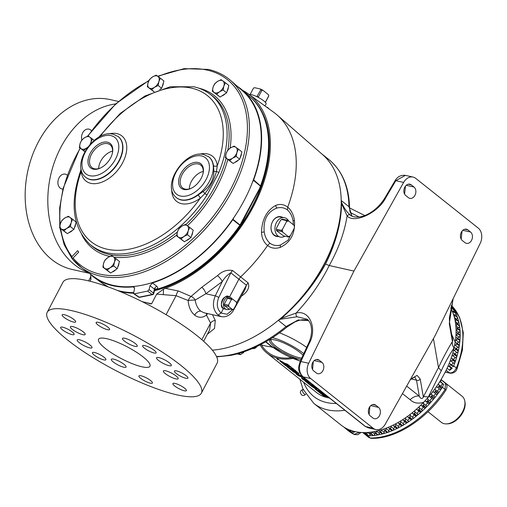 <?xml version="1.0" encoding="UTF-8"?>
<svg xmlns="http://www.w3.org/2000/svg" width="507" height="507" viewBox="0 0 507 507"><rect width="100%" height="100%" fill="white"/><g stroke="black" fill="none" stroke-linecap="round" stroke-linejoin="round"><path stroke-width="0.76" d="M302.66 389.731A2.903 2.903 0 0 0 300.347 392.158A2.079 0.761 -123 0 0 301.925 395.086A2.079 0.761 -123 0 0 302.432 395.378A2.903 2.903 0 0 0 305.594 394.243L305.594 394.243A2.719 0.995 -123 0 1 304.384 394.009A2.719 0.995 -123 0 1 302.349 390.751A2.719 0.995 -123 0 1 302.66 389.731L303.604 389.351M65.226 232.105A7.256 4.55 -51.5 0 0 65.333 232.193A7.256 4.55 -51.5 0 0 65.695 232.44M68.996 232.593A7.256 4.55 -51.5 0 0 70.86 231.686A7.256 4.55 -51.5 0 0 72.621 230.241M112.3 271.955A7.256 4.55 -51.5 0 0 114.164 271.049A7.256 4.55 -51.5 0 0 115.919 269.604M117.675 267.297A7.256 4.55 -51.5 0 0 118.898 263.329M186.075 240.724A7.256 4.55 -51.5 0 0 187.939 239.817A7.256 4.55 -51.5 0 0 189.7 238.372M191.45 236.066A7.256 4.55 -51.5 0 0 192.673 232.098M234.773 162.417A7.256 4.55 -51.5 0 0 236.642 161.518A7.256 4.55 -51.5 0 0 238.398 160.066M240.147 157.759A7.256 4.55 -51.5 0 0 241.37 153.792M221.724 96.007A7.256 4.55 -51.5 0 0 223.587 95.101A7.256 4.55 -51.5 0 0 225.342 93.656M227.098 91.349A7.256 4.55 -51.5 0 0 228.321 87.381M162.12 86.83A7.256 4.55 -51.5 0 0 163.349 82.869M73.09 257.993L78.731 252.068L77.615 250.686L71.981 256.605L71.969 258.45L72.609 259.242L73.09 257.993A118.315 74.225 -51.5 0 0 100.056 274.16A118.315 74.225 -51.5 0 0 230.628 189.396A118.315 74.225 -51.5 0 0 207.186 70.105A118.315 74.225 -51.5 0 0 158.089 76.525M227.852 150.091A96.267 60.396 -51.5 0 0 211.381 95.12L209.385 93.675A96.159 60.327 128.5 0 1 218.777 172.627L206.989 195.075A2.782 0.342 -147.3 0 0 204.822 193.617L200.227 198.237A2.782 0.881 54 0 0 198.041 195.062L203.225 191.443C210.297 186.075 213.853 179.307 213.891 171.138L213.46 165.7A26.047 16.338 -51.5 0 0 208.77 156.84A26.047 16.338 -51.5 0 0 208.637 156.745M72.602 259.235L81.652 267.785A119.703 75.099 128.5 0 0 100.304 276.062A119.703 75.099 128.5 0 0 222.668 206.691A119.703 75.099 128.5 0 0 230.647 80.512L242.612 90.937A118.993 74.649 128.5 0 1 252.404 182.368A118.993 74.649 128.5 0 1 234.076 217.275A118.993 74.649 128.5 0 1 113.042 285.327A118.993 74.649 128.5 0 1 94.505 277.101L81.652 267.785A119.703 75.099 128.5 0 1 72.628 259.223M199.238 154.274A28.829 18.087 128.5 0 1 207.61 153.944A28.829 18.087 128.5 0 1 217.294 165.738L216.445 171.48C214.309 179.326 210.43 186.703 204.822 193.617L203.225 191.443M218.777 172.627A2.782 0.906 -157.6 0 0 216.445 171.48A2.782 1.134 178.8 0 1 213.891 171.138M134.532 287.868L133.157 286.899L134.057 287.108L134.507 288.882L133.55 293.331L134.355 293.819L147.727 291.069L149.077 289.649L150.015 285.695L152.48 282.919L156.891 286.379C158.165 287.57 157.93 288.502 156.175 289.161A2.782 1.641 74.4 0 0 155.174 288.863M133.55 293.331L139.165 297.178L152.138 294.51A1.394 0.868 78.4 0 0 152.67 294.656A1.394 0.868 78.4 0 0 152.975 294.485M93.282 169.18A15.666 9.829 -51.5 0 0 100.792 167.861A15.666 9.829 -51.5 0 0 112.351 153.336A15.666 9.829 -51.5 0 0 107.471 142.163A15.666 9.829 -51.5 0 0 90.176 153.387A15.666 9.829 -51.5 0 0 93.282 169.18M112.262 153.697A14.564 9.139 -51.5 0 0 110.285 144.951A14.564 9.139 -51.5 0 0 107.642 143.646A14.564 9.139 -51.5 0 0 92.547 152.404A14.564 9.139 -51.5 0 0 92.16 167.735A14.564 9.139 -51.5 0 0 94.454 168.768A14.564 9.139 -51.5 0 0 101.121 167.697M183.927 189.504A15.666 9.829 -51.5 0 0 191.437 188.186A15.666 9.829 -51.5 0 0 202.996 173.66A15.666 9.829 -51.5 0 0 198.117 162.481A15.666 9.829 -51.5 0 0 180.822 173.705A15.666 9.829 -51.5 0 0 183.927 189.504M202.908 174.015A14.564 9.139 -51.5 0 0 200.93 165.269A14.564 9.139 -51.5 0 0 198.288 163.97A14.564 9.139 -51.5 0 0 183.192 172.722A14.564 9.139 -51.5 0 0 182.805 188.059A14.564 9.139 -51.5 0 0 185.099 189.086A14.564 9.139 -51.5 0 0 191.766 188.015M232.054 298.857A6.388 4.759 102.6 0 0 231.11 297.824A6.388 4.759 102.6 0 0 229.456 297.07L227.409 296.709A6.287 4.683 102.6 0 0 221.895 300.911A6.287 4.683 102.6 0 0 223.346 308.3A6.287 4.683 102.6 0 0 224.664 308.972L226.661 309.524A6.388 4.759 102.6 0 0 229.772 309.01M229.456 297.07A6.388 4.759 102.6 0 0 223.853 301.335A6.388 4.759 102.6 0 0 225.33 308.839A6.388 4.759 102.6 0 0 226.661 309.524M344.88 410.252A81.234 50.966 128.5 0 1 327.617 409.878A81.234 50.966 128.5 0 1 313.82 403.395L341.091 425.094A81.234 50.966 -51.5 0 0 354.887 431.577A81.234 50.966 -51.5 0 0 423.637 402.305C418.123 403.952 413.623 403.084 410.125 399.7L402.457 393.597M365.484 432.56A1.47 0.919 -51.5 0 0 365.68 433.529A1.47 0.919 -51.5 0 0 365.794 433.599L368.773 435.805A1.47 0.919 -51.5 0 0 370.306 434.493A1.597 1.001 -51.5 0 1 370.725 433.777M365.68 433.529L368.374 435.671A1.47 0.919 -51.5 0 0 368.621 435.786A1.47 0.919 -51.5 0 0 368.773 435.805M369.952 432.243A1.47 0.919 -51.5 0 0 370.123 433.301A1.47 0.919 -51.5 0 0 370.3 433.396L373.317 435.57A1.47 0.919 -51.5 0 0 374.819 434.169A1.597 1.001 -51.5 0 1 375.414 433.193M370.123 433.301L372.81 435.437A1.47 0.919 -51.5 0 0 373.057 435.557A1.47 0.919 -51.5 0 0 373.317 435.57A81.114 50.884 -51.5 0 0 382.772 433.853A1.47 0.919 -51.5 0 0 384.154 432.294A1.597 1.001 -51.5 0 1 385.073 430.861M374.578 431.533A1.597 1.001 -51.5 0 1 374.54 431.698A1.47 0.919 -51.5 0 0 374.736 432.655A1.47 0.919 -51.5 0 0 374.984 432.775L377.994 434.917A1.47 0.919 -51.5 0 0 379.413 433.428A1.597 1.001 -51.5 0 1 380.174 432.224M374.736 432.655L377.423 434.791A1.47 0.919 -51.5 0 0 377.677 434.911A1.47 0.919 -51.5 0 0 377.994 434.917M379.223 430.443A1.597 1.001 -51.5 0 1 379.192 430.741A1.47 0.919 -51.5 0 0 379.407 431.615A1.47 0.919 -51.5 0 0 379.661 431.736A1.47 0.919 -51.5 0 0 379.73 431.749L382.772 433.853A81.114 50.884 -51.5 0 0 392.538 430.525A1.47 0.919 -51.5 0 0 393.762 428.84A1.597 1.001 -51.5 0 1 394.991 427.027M379.407 431.615L382.094 433.758A1.47 0.919 -51.5 0 0 382.348 433.872A1.47 0.919 -51.5 0 0 382.772 433.853L380.465 431.552A1.47 0.919 -51.5 0 0 381.467 430.158L384.154 432.294M383.957 428.966A1.597 1.001 -51.5 0 1 383.964 429.404A1.47 0.919 -51.5 0 0 384.205 430.17A1.47 0.919 -51.5 0 0 384.452 430.285A1.47 0.919 -51.5 0 0 384.604 430.304L387.633 432.389A1.47 0.919 -51.5 0 0 388.913 430.76A1.597 1.001 -51.5 0 1 389.991 429.137M384.205 430.17L386.892 432.306A1.47 0.919 -51.5 0 0 387.139 432.42A1.47 0.919 -51.5 0 0 387.633 432.389L385.301 430.069A1.47 0.919 -51.5 0 0 386.226 428.618L388.913 430.76M388.666 427.141A1.597 1.001 -51.5 0 1 388.749 427.661A1.47 0.919 -51.5 0 0 388.996 428.345A1.47 0.919 -51.5 0 0 389.249 428.466A1.47 0.919 -51.5 0 0 389.477 428.478L392.538 430.525A81.114 50.884 -51.5 0 0 402.381 425.652A1.47 0.919 -51.5 0 0 403.42 423.884A1.597 1.001 -51.5 0 1 404.916 421.773M388.996 428.345L391.683 430.487A1.47 0.919 -51.5 0 0 391.936 430.601A1.47 0.919 -51.5 0 0 392.538 430.525L390.232 428.168A1.47 0.919 -51.5 0 0 391.074 426.704L393.762 428.84M393.413 424.955A1.597 1.001 -51.5 0 1 393.609 425.544A1.47 0.919 -51.5 0 0 393.857 426.127A1.47 0.919 -51.5 0 0 394.11 426.241A1.47 0.919 -51.5 0 0 394.427 426.248L397.463 428.276A1.47 0.919 -51.5 0 0 398.572 426.545A1.597 1.001 -51.5 0 1 399.941 424.581M393.857 426.127L396.544 428.263A1.47 0.919 -51.5 0 0 396.797 428.383A1.47 0.919 -51.5 0 0 397.463 428.276M398.09 422.464A1.597 1.001 -51.5 0 1 398.147 422.502A1.597 1.001 -51.5 0 1 398.413 423.06A1.47 0.919 -51.5 0 0 398.66 423.567A1.47 0.919 -51.5 0 0 398.914 423.681A1.47 0.919 -51.5 0 0 399.313 423.668L402.381 425.652A81.114 50.884 -51.5 0 0 412.071 419.359A81.114 50.884 -51.5 0 0 421.38 411.785A1.47 0.919 -51.5 0 0 421.982 409.967A1.597 1.001 -51.5 0 1 422.325 408.3A1.597 1.001 -51.5 0 1 423.871 407.52M398.66 423.567L401.348 425.703A1.47 0.919 -51.5 0 0 401.601 425.823A1.47 0.919 -51.5 0 0 402.381 425.652L400.061 423.244A1.47 0.919 -51.5 0 0 400.733 421.742L403.42 423.884M402.767 419.625A1.597 1.001 -51.5 0 1 402.983 419.739A1.597 1.001 -51.5 0 1 403.242 420.214A1.47 0.919 -51.5 0 0 403.477 420.626A1.47 0.919 -51.5 0 0 403.724 420.74A1.47 0.919 -51.5 0 0 404.218 420.709L407.26 422.68A1.47 0.919 -51.5 0 0 408.173 420.886A1.597 1.001 -51.5 0 1 409.789 418.668M403.477 420.626L406.164 422.762A1.47 0.919 -51.5 0 0 406.411 422.882A1.47 0.919 -51.5 0 0 407.26 422.68L404.903 420.259A1.47 0.919 -51.5 0 0 405.48 418.744L408.173 420.886M407.324 416.52A1.597 1.001 -51.5 0 1 407.723 416.659A1.597 1.001 -51.5 0 1 407.958 417.039A1.47 0.919 -51.5 0 0 408.179 417.381A1.47 0.919 -51.5 0 0 408.427 417.502A1.47 0.919 -51.5 0 0 409.003 417.432L412.071 419.359A1.47 0.919 -51.5 0 0 412.901 417.546A1.597 1.001 -51.5 0 1 413.281 416.063A1.597 1.001 -51.5 0 1 414.625 415.22M408.179 417.381L410.866 419.523A1.47 0.919 -51.5 0 0 411.114 419.638A1.47 0.919 -51.5 0 0 412.071 419.359L409.732 416.906A1.47 0.919 -51.5 0 0 410.214 415.404L412.901 417.546M411.836 413.091A1.597 1.001 -51.5 0 1 412.425 413.23A1.597 1.001 -51.5 0 1 412.641 413.535A1.47 0.919 -51.5 0 0 412.831 413.794A1.47 0.919 -51.5 0 0 413.078 413.915A1.47 0.919 -51.5 0 0 413.75 413.807L416.773 415.715A1.47 0.919 -51.5 0 0 417.476 413.908A1.597 1.001 -51.5 0 1 417.85 412.337A1.597 1.001 -51.5 0 1 419.295 411.519M412.831 413.794L415.518 415.93A1.47 0.919 -51.5 0 0 415.765 416.051A1.47 0.919 -51.5 0 0 416.786 415.721L414.409 413.268A1.47 0.919 -51.5 0 0 414.789 411.773L417.476 413.908M416.196 409.428A1.597 1.001 -51.5 0 1 416.976 409.529A1.597 1.001 -51.5 0 1 417.153 409.745A1.47 0.919 -51.5 0 0 417.318 409.948A1.47 0.919 -51.5 0 0 417.565 410.068A1.47 0.919 -51.5 0 0 418.326 409.916L421.38 411.785A81.114 50.884 -51.5 0 0 430.094 403.116A1.47 0.919 -51.5 0 0 430.456 401.335A1.597 1.001 -51.5 0 1 430.728 399.51A1.597 1.001 -51.5 0 1 432.446 398.844M419.84 411.887A1.47 0.919 -51.5 0 0 420.005 412.09A1.47 0.919 -51.5 0 0 420.252 412.204A1.47 0.919 -51.5 0 0 421.38 411.785L419.016 409.295A1.47 0.919 -51.5 0 0 419.295 407.831L421.982 409.967M420.474 405.48A1.597 1.001 -51.5 0 1 421.444 405.505A1.597 1.001 -51.5 0 1 421.583 405.663A1.47 0.919 -51.5 0 0 421.704 405.796A1.47 0.919 -51.5 0 0 421.951 405.911A1.47 0.919 -51.5 0 0 422.8 405.708L425.823 407.577A1.47 0.919 -51.5 0 0 426.279 405.79A1.597 1.001 -51.5 0 1 426.602 404.035A1.597 1.001 -51.5 0 1 428.238 403.312M424.27 407.799A1.47 0.919 -51.5 0 0 424.391 407.932A1.47 0.919 -51.5 0 0 424.644 408.046A1.47 0.919 -51.5 0 0 425.823 407.577L423.421 405.093A1.47 0.919 -51.5 0 0 423.592 403.648L426.279 405.79M424.581 401.316A1.597 1.001 -51.5 0 1 425.703 401.265A1.597 1.001 -51.5 0 1 425.791 401.354A1.47 0.919 -51.5 0 0 425.874 401.436A1.47 0.919 -51.5 0 0 426.121 401.55A1.47 0.919 -51.5 0 0 427.059 401.291L430.094 403.116A81.114 50.884 -51.5 0 0 438.004 393.546A1.47 0.919 -51.5 0 0 438.156 391.879A1.47 0.919 -51.5 0 0 438.111 391.848L435.507 389.775M425.969 401.5L428.478 403.49A1.47 0.919 -51.5 0 0 428.561 403.572A1.47 0.919 -51.5 0 0 428.808 403.692A1.47 0.919 -51.5 0 0 430.094 403.116L427.693 400.593A1.47 0.919 -51.5 0 0 427.769 399.199L430.456 401.335M428.542 396.899A1.597 1.001 -51.5 0 1 429.816 396.747A1.597 1.001 -51.5 0 1 429.86 396.785A1.47 0.919 -51.5 0 0 429.885 396.81A1.47 0.919 -51.5 0 0 430.139 396.93A1.47 0.919 -51.5 0 0 431.159 396.601L434.163 398.432A1.47 0.919 -51.5 0 0 434.372 396.708A1.597 1.001 -51.5 0 1 434.581 394.845A1.597 1.001 -51.5 0 1 436.35 394.192A1.47 0.919 -51.5 0 0 436.578 394.294A1.47 0.919 -51.5 0 0 438.004 393.546A81.114 50.884 -51.5 0 0 442.446 387.228L443.657 384.249L440.944 382.113A1.47 0.919 -51.5 0 1 440.684 382.101A1.47 0.919 -51.5 0 1 440.583 382.069A1.597 1.001 -51.5 0 0 439.258 382.474M429.917 396.829L432.547 398.927A1.47 0.919 -51.5 0 0 432.572 398.946A1.47 0.919 -51.5 0 0 432.826 399.066A1.47 0.919 -51.5 0 0 434.163 398.432M432.306 392.298A1.597 1.001 -51.5 0 1 433.662 392.057A1.47 0.919 -51.5 0 0 433.891 392.158A1.47 0.919 -51.5 0 0 434.993 391.759L438.004 393.546L435.557 391.005A1.47 0.919 -51.5 0 0 435.469 389.744A1.47 0.919 -51.5 0 0 435.424 389.712A1.597 1.001 -51.5 0 1 435.367 389.668A1.597 1.001 -51.5 0 1 435.209 388.425M438.625 386.702A81.031 50.839 -51.5 0 0 439.113 385.973L441.591 388.489A1.47 0.919 -51.5 0 1 440.127 389.313A1.47 0.919 -51.5 0 1 439.962 389.249L437.275 387.114A1.47 0.919 -51.5 0 0 437.44 387.171A1.47 0.919 -51.5 0 0 438.625 386.702L441.597 388.495A1.47 0.919 -51.5 0 0 441.667 386.949A1.47 0.919 -51.5 0 0 441.559 386.879M440.583 382.069L443.27 384.205A1.47 0.919 -51.5 0 0 443.378 384.243A1.47 0.919 -51.5 0 0 443.657 384.249M449.982 361.421A1.597 1.001 -51.5 0 1 450.957 360.984L453.645 363.12A1.597 1.001 -51.5 0 0 451.864 365.167M449.227 363.316A1.597 1.001 -51.5 0 0 449.449 363.633A1.597 1.001 -51.5 0 0 449.722 363.76A1.597 1.001 -51.5 0 0 449.886 363.779A1.47 0.919 -51.5 0 1 450.292 363.912L452.979 366.054A1.47 0.919 -51.5 0 1 453.22 366.802L453.645 365.896A81.114 50.884 -51.5 0 0 455.185 361.783A1.47 0.919 -51.5 0 0 455.026 360.686L452.339 358.55A1.47 0.919 -51.5 0 0 451.864 358.417A1.597 1.001 -51.5 0 1 451.598 358.398A1.597 1.001 -51.5 0 1 451.325 358.272A1.597 1.001 -51.5 0 1 451.186 358.119M451.883 356.041A1.597 1.001 -51.5 0 1 452.757 355.629L455.444 357.765A1.597 1.001 -51.5 0 0 453.746 359.666M453.429 350.743A1.597 1.001 -51.5 0 1 454.164 350.375L456.851 352.511A1.597 1.001 -51.5 0 0 455.273 354.254M452.814 352.98A1.597 1.001 -51.5 0 0 452.84 353.005A1.597 1.001 -51.5 0 0 453.112 353.132A1.597 1.001 -51.5 0 0 453.461 353.138A1.47 0.919 -51.5 0 1 454.031 353.259L456.718 355.394A1.47 0.919 -51.5 0 1 456.915 356.364L454.278 353.848A1.47 0.919 -51.5 0 0 454.031 353.259M454.652 345.444A1.597 1.001 -51.5 0 1 455.254 345.134L457.941 347.27A1.597 1.001 -51.5 0 0 456.484 348.835M451.68 334.449L455.216 342.155L454.012 348.024C449.589 354.456 445.349 362.042 441.28 370.775L428.123 397.38A81.234 50.966 -51.5 0 0 454.133 347.84A1.597 1.001 -51.5 0 0 454.285 347.872A1.597 1.001 -51.5 0 0 454.741 347.853A1.47 0.919 -51.5 0 1 455.381 347.96L458.068 350.103A1.47 0.919 -51.5 0 1 458.284 350.996A81.114 50.884 -51.5 0 0 459.919 340.539A1.47 0.919 -51.5 0 0 459.672 339.829L456.984 337.694A1.47 0.919 -51.5 0 0 456.167 337.643A1.597 1.001 -51.5 0 1 455.768 337.738M455.476 340.311A1.597 1.001 -51.5 0 1 455.945 340.058L458.632 342.193A1.597 1.001 -51.5 0 0 457.327 343.569M455.958 335.241A1.597 1.001 -51.5 0 1 456.3 335.051L458.987 337.187A1.597 1.001 -51.5 0 0 457.834 338.365M456.072 330.374A1.597 1.001 -51.5 0 1 456.256 330.272L458.943 332.408A1.597 1.001 -51.5 0 0 457.979 333.372M455.825 325.64A1.597 1.001 -51.5 0 1 455.863 325.621L458.55 327.756A1.597 1.001 -51.5 0 0 457.77 328.504M455.254 321.381L457.77 323.384A1.597 1.001 -51.5 0 0 457.219 323.903M454.38 317.395L456.642 319.195A1.597 1.001 -51.5 0 0 456.313 319.492M453.29 313.846L455.153 315.329A1.597 1.001 -51.5 0 0 455.077 315.398M451.997 310.652L452.453 311.013M343.828 427.046L345.704 428.599A1.47 0.919 -51.5 0 0 345.932 428.7A1.47 0.919 -51.5 0 0 346.338 428.694M348.841 430.735A1.47 0.919 -51.5 0 0 348.867 430.754A1.47 0.919 -51.5 0 0 348.936 430.798L346.547 428.751A1.47 0.919 -51.5 0 0 346.807 428.732M344.101 427.274A81.114 50.884 -51.5 0 0 344.817 427.889A81.114 50.884 -51.5 0 0 348.936 430.798A1.47 0.919 -51.5 0 0 349.12 430.874A1.47 0.919 -51.5 0 0 350.014 430.633M282.545 217.37A10.096 7.523 102.6 0 0 272.272 222.136A10.096 7.523 102.6 0 0 274.091 235.261A10.096 7.523 102.6 0 0 278.248 236.516M280.022 237.003L276.042 235.907A9.709 7.231 -77.4 0 1 274.014 234.868A9.709 7.231 -77.4 0 1 271.765 223.46A9.709 7.231 -77.4 0 1 280.289 216.971L284.351 217.687A9.906 7.377 102.6 0 0 275.662 224.303A9.906 7.377 102.6 0 0 277.956 235.939A9.906 7.377 102.6 0 0 280.022 237.003A9.906 7.377 102.6 0 0 284.915 236.167M225.945 309.327L223.416 308.63C217.687 306.602 225.476 291.766 229.405 297.222M303.021 355.287A19.615 4.443 -152.3 0 0 275.124 339.994A19.615 4.443 -152.3 0 0 270.668 339.722A19.615 4.443 -152.3 0 0 277.405 348.911A19.615 4.443 -152.3 0 0 299.029 359.013A19.615 4.443 -152.3 0 0 301.133 359.374M271.454 339.595A18.569 4.208 -152.3 0 0 271.125 339.95A18.569 4.208 -152.3 0 0 280.022 349.114A18.569 4.208 -152.3 0 0 298.864 357.606A18.569 4.208 -152.3 0 0 301.766 358.005M308.617 320.658L305.835 319.816L302.368 319.746L299.029 320.38L294.935 321.92L287.089 326.952C272.132 339.196 256.764 347.802 241.002 352.771L240.521 352.897A118.499 74.339 128.5 0 1 230.641 355.388L216.692 356.903M300.271 361.238L270.865 346.04A5.571 3.315 -52.4 0 0 271.746 346.433A24.564 5.564 -152.3 0 0 300.378 360.997M280.092 319.283A27.853 17.472 128.5 0 0 278.495 320.525A118.955 74.624 -51.5 0 0 341.414 200.683A27.853 17.472 -51.5 0 0 341.509 202.306C344.006 208.066 346.991 212.351 350.457 215.158A2.782 2.186 126.3 0 0 350.4 215.114A2.782 2.186 126.3 0 0 347.105 215.931L341.56 203.497C341.274 222.846 335.932 243.049 325.526 264.096C313.941 284.915 299.187 303.002 281.252 318.364L296.094 313.085A2.782 1.844 82.7 0 0 297.102 316.774L280.092 319.283L281.252 318.364M309.086 343.765A2.782 0.64 -155.2 0 0 308.3 343.866L300.093 361.611A2.782 0.64 -155.2 0 1 300.885 361.516L308.693 363.266L353.93 271.074L329.233 265.535C320.601 282.969 309.555 298.819 296.094 313.085C309.581 309.447 317.699 328.618 309.086 343.765L300.885 361.516C298.484 367.841 299.219 372.949 303.072 376.84L365.509 426.514L373.127 428.225A11.604 8.644 102.6 0 0 375.845 429.537A11.604 8.644 102.6 0 0 385.269 424.188L397.228 402.85A46.422 34.584 102.6 0 1 397.938 401.62L435.088 335.64L468.702 266.84A46.422 34.584 102.6 0 1 469.324 265.535L480.211 243.347A11.604 8.644 102.6 0 0 478.215 228.068L415.772 178.394A11.604 8.644 102.6 0 0 413.059 177.076L405.429 175.365L395.828 180.676L385.859 197.54A2.782 0.621 30.6 0 0 385.111 197.559C380.415 205.227 374.413 210.899 367.1 214.556C361.079 217.826 352.466 217.674 350.4 215.114L350.362 215.088M351.934 216.026L348.968 206.691A118.955 74.624 -51.5 0 0 328.726 159.439C342.124 170.485 349.063 186.582 349.545 207.718L349.938 211.299L352.023 216.071M288.749 221.084A9.906 7.377 102.6 0 0 286.924 218.859A9.906 7.377 102.6 0 0 284.351 217.687M249.076 94.429A9.906 2.243 27.7 0 1 263.729 100.836A9.906 2.243 27.7 0 1 266.042 104.005L265.11 105.652M62.931 189.105A7.618 5.672 -77.4 0 1 62.012 189.003A7.618 5.672 -77.4 0 1 59.04 177.881A7.618 5.672 -77.4 0 1 65.346 174.142A7.618 5.672 -77.4 0 1 67.254 175.111M81.849 139.951A7.618 5.672 -77.4 0 1 82.66 132.878A7.618 5.672 -77.4 0 1 88.972 129.139A7.618 5.672 -77.4 0 1 91.469 130.705M118.454 101.438L110.253 99.6A87.039 64.845 102.6 0 0 38.177 142.334A87.039 64.845 102.6 0 0 72.178 269.464L89.251 273.292M115.653 103.935A87.039 64.845 102.6 0 0 60.834 147.41A87.039 64.845 102.6 0 0 88.25 272.57M150.313 383.159A7.618 1.724 -152.3 0 0 152.417 383.007A7.618 1.724 -152.3 0 0 148.741 379.249A7.618 1.724 -152.3 0 0 141.035 375.776A7.618 1.724 -152.3 0 0 138.931 375.928A7.618 1.724 -152.3 0 0 142.613 379.692A7.618 1.724 -152.3 0 0 150.313 383.159M107.509 329.696A7.618 1.724 -152.3 0 0 109.613 329.544A7.618 1.724 -152.3 0 0 105.931 325.779A7.618 1.724 -152.3 0 0 98.225 322.313A7.618 1.724 -152.3 0 0 96.127 322.465A7.618 1.724 -152.3 0 0 99.803 326.229A7.618 1.724 -152.3 0 0 107.509 329.696M184.282 390.777A7.618 1.724 -152.3 0 0 186.386 390.624A7.618 1.724 -152.3 0 0 182.704 386.86A7.618 1.724 -152.3 0 0 174.997 383.393A7.618 1.724 -152.3 0 0 172.9 383.546A7.618 1.724 -152.3 0 0 176.575 387.304A7.618 1.724 -152.3 0 0 184.282 390.777M73.547 322.084A7.618 1.724 -152.3 0 0 75.644 321.932A7.618 1.724 -152.3 0 0 71.969 318.168A7.618 1.724 -152.3 0 0 64.262 314.695A7.618 1.724 -152.3 0 0 62.158 314.847A7.618 1.724 -152.3 0 0 65.84 318.611A7.618 1.724 -152.3 0 0 73.547 322.084M103.815 359.888A7.618 1.724 -152.3 0 0 105.912 359.736A7.618 1.724 -152.3 0 0 102.237 355.971A7.618 1.724 -152.3 0 0 94.53 352.504A7.618 1.724 -152.3 0 0 92.426 352.657A7.618 1.724 -152.3 0 0 96.108 356.415A7.618 1.724 -152.3 0 0 103.815 359.888M72.013 334.588A7.618 1.724 -152.3 0 0 74.117 334.436A7.618 1.724 -152.3 0 0 70.435 330.672A7.618 1.724 -152.3 0 0 62.729 327.205A7.618 1.724 -152.3 0 0 60.631 327.357A7.618 1.724 -152.3 0 0 64.307 331.115A7.618 1.724 -152.3 0 0 72.013 334.588M154.014 352.973A7.618 1.724 -152.3 0 0 156.112 352.815A7.618 1.724 -152.3 0 0 152.436 349.057A7.618 1.724 -152.3 0 0 144.729 345.584A7.618 1.724 -152.3 0 0 142.632 345.736A7.618 1.724 -152.3 0 0 146.308 349.5A7.618 1.724 -152.3 0 0 154.014 352.973M185.816 378.273A7.618 1.724 -152.3 0 0 187.913 378.121A7.618 1.724 -152.3 0 0 184.237 374.356A7.618 1.724 -152.3 0 0 176.531 370.883A7.618 1.724 -152.3 0 0 174.427 371.035A7.618 1.724 -152.3 0 0 178.109 374.8A7.618 1.724 -152.3 0 0 185.816 378.273M123.771 367.22A8.346 1.889 -152.3 0 0 126.078 367.055A8.346 1.889 -152.3 0 0 122.048 362.93A8.346 1.889 -152.3 0 0 113.606 359.127A8.346 1.889 -152.3 0 0 111.299 359.298A8.346 1.889 -152.3 0 0 115.33 363.418A8.346 1.889 -152.3 0 0 123.771 367.22M82.863 334.671A8.346 1.889 -152.3 0 0 85.163 334.506A8.346 1.889 -152.3 0 0 81.133 330.38A8.346 1.889 -152.3 0 0 72.691 326.578A8.346 1.889 -152.3 0 0 70.391 326.742A8.346 1.889 -152.3 0 0 74.415 330.868A8.346 1.889 -152.3 0 0 82.863 334.671M175.853 378.894A8.346 1.889 -152.3 0 0 178.153 378.729A8.346 1.889 -152.3 0 0 174.129 374.603A8.346 1.889 -152.3 0 0 165.681 370.801A8.346 1.889 -152.3 0 0 163.381 370.972A8.346 1.889 -152.3 0 0 167.411 375.091A8.346 1.889 -152.3 0 0 175.853 378.894M134.938 346.344A8.346 1.889 -152.3 0 0 137.245 346.18A8.346 1.889 -152.3 0 0 133.214 342.054A8.346 1.889 -152.3 0 0 124.773 338.251A8.346 1.889 -152.3 0 0 122.466 338.423A8.346 1.889 -152.3 0 0 126.496 342.542A8.346 1.889 -152.3 0 0 134.938 346.344M89.701 347.891A8.346 1.889 -152.3 0 0 92.001 347.726A8.346 1.889 -152.3 0 0 87.971 343.6A8.346 1.889 -152.3 0 0 79.529 339.804A8.346 1.889 -152.3 0 0 77.229 339.969A8.346 1.889 -152.3 0 0 81.253 344.088A8.346 1.889 -152.3 0 0 89.701 347.891M169.015 365.674A8.346 1.889 -152.3 0 0 171.315 365.503A8.346 1.889 -152.3 0 0 167.291 361.383A8.346 1.889 -152.3 0 0 158.843 357.581A8.346 1.889 -152.3 0 0 156.543 357.746A8.346 1.889 -152.3 0 0 160.573 361.871A8.346 1.889 -152.3 0 0 169.015 365.674M177.311 394.934A87.039 19.729 27.7 0 1 89.238 355.274A87.039 19.729 27.7 0 1 47.208 312.28A87.039 19.729 27.7 0 1 71.234 310.538A87.039 19.729 27.7 0 1 159.306 350.198A87.039 19.729 27.7 0 1 201.336 393.198A87.039 19.729 27.7 0 1 177.311 394.934M47.208 312.28L62.969 282.253A87.039 19.729 27.7 0 1 86.995 280.517A87.039 19.729 27.7 0 1 175.067 320.177A87.039 19.729 27.7 0 1 217.097 363.17L201.336 393.198M106.59 338.67A29.013 6.578 27.7 0 1 135.952 351.89A29.013 6.578 27.7 0 1 149.958 366.225A29.013 6.578 27.7 0 1 141.954 366.802A29.013 6.578 27.7 0 1 112.592 353.582A29.013 6.578 27.7 0 1 98.586 339.253A29.013 6.578 27.7 0 1 106.59 338.67M103.853 284.376A118.955 74.624 -51.5 0 0 107.674 286.709M119.886 291.449A118.955 74.624 -51.5 0 0 133.537 293.204M154.426 290.72A118.955 74.624 -51.5 0 0 191.716 273.989A118.955 74.624 -51.5 0 0 251.802 98.415M105.044 285.124A118.955 74.624 -51.5 0 0 107.972 286.823M119.158 291.151A118.955 74.624 -51.5 0 0 133.537 293.04M154.483 290.486A118.955 74.624 -51.5 0 0 191.5 273.824A118.955 74.624 -51.5 0 0 252.803 99.404M244.494 351.617L240.603 354.615L236.87 353.949M239.012 353.354L240.603 354.615M427.99 411.722L441.363 422.363A16.674 10.457 -51.5 0 0 446.356 423.89L447.466 423.865A15.869 9.956 -51.5 0 0 460.381 416.19A15.869 9.956 -51.5 0 0 464.957 401.88L464.735 400.796A16.674 10.457 -51.5 0 0 462.118 396.271L441.084 379.534M446.356 423.89A16.674 10.457 -51.5 0 0 459.925 415.829A16.674 10.457 -51.5 0 0 464.735 400.796M240.4 225.685L232.764 219.708L232.998 219.328L240.02 225.019L259.622 188.401L260.655 185.638A119.05 74.687 -51.5 0 0 249.919 96.685C256.783 102.706 261.846 110.393 265.104 119.753A118.796 74.529 128.5 0 1 261.048 186.361L240.4 225.685A118.796 74.529 128.5 0 1 154.515 290.346M133.563 292.907A118.796 74.529 128.5 0 1 127.637 292.539L118.194 290.758M243.417 352.828L243.404 352.859A5.495 1.242 27.7 0 1 243.385 352.891L242.961 353.062A5.216 1.179 27.7 0 0 243.049 352.935M329.569 398.071A64.991 40.769 128.5 0 1 316.514 392.5L267.012 353.119A64.991 40.769 -51.5 0 0 292.678 358.474M260.148 344.849A64.991 40.769 -51.5 0 0 267.012 353.119M261.542 345.052A63.831 40.047 -51.5 0 0 267.734 352.207A63.831 40.047 -51.5 0 0 291.018 357.752M322.889 392.76L317.236 390.783L318.941 392.139L324.569 394.097M318.428 388.837L316.374 388.793L312.103 386.695L317.496 389.972L315.062 389.053L316.767 390.409L322.401 392.374M320.678 390.998L317.965 390.124L320.272 390.308M310.702 383.064L305.018 381.061L306.545 382.278L310.335 383.685L307.464 383.007L309.631 384.737L315.31 386.727M313.789 385.523L310.48 384.477L313.522 384.94M315.766 387.094L310.119 385.117L311.818 386.473L317.445 388.432M288.958 365.433L287.209 364.045L285.029 363.38L280.124 360.591L279.978 361.168L282.576 363.234L288.958 365.433M280.124 360.591L279.978 361.168L282.691 363.037L289.053 365.23M295.955 371.916L296.76 372.487L292.114 370.807L293.864 372.195L298.198 373.735L298.953 373.463L296.494 371.517L289.712 368.9L291.443 370.275L296.779 371.986L297.178 372.303L296.76 372.487M286.791 366.58L289.301 368.57L295.632 370.725L294.13 369.533L289.503 368.038L293.306 368.881L291.671 367.588L286.335 365.503L290.815 366.903L289.326 365.724L282.995 363.57L285.612 365.642L289.516 367.36L286.791 366.58M325.64 394.947L319.163 392.317L320.88 393.686L325.602 395.618L321.856 394.459L323.485 395.752L328.91 397.177M305.93 379.268L303.338 378.456L307.559 381.068L303.801 379.661L302.235 378.07L301.494 378.013L302.692 379.306L306.488 381.492L309.764 382.272M303.554 379.122L303.915 379.407M307.888 380.827L307.559 381.068M276.607 358.354L277.367 359.292L279.344 360.084L276.607 358.354M302.311 376.378L295.93 373.139L295.784 373.71L298.382 375.782L304.048 377.766M295.93 373.139L295.784 373.71L298.496 375.586L303.585 377.404M296.037 372.937L295.898 373.513M298.819 374.717L297.571 374.654L299.574 375.497L297.685 374.451M299.574 375.497L298.712 374.914M297.755 374.299L297.571 374.654M277.297 359.159L277.975 359.653M278.026 359.59L278.565 359.938M277.367 358.867L277.944 359.343L277.741 358.899M278.926 359.888L276.974 358.785M277.215 358.798L277.956 358.994L277.031 358.607M277.944 359.343L277.627 359.102M301.633 377.785L302.812 379.103L306.596 381.296L309.866 382.069M303.953 378.666L305.442 380.13M305.544 379.933L306.741 380.313M307.413 380.421L306.304 380.237M304.023 379.211L303.446 379.312M320.025 392.71L325.602 395.618M322.515 394.693L323.485 395.752M323.599 395.555L327.921 396.766M283.743 363.874L285.726 365.446L289.516 367.36M287.406 366.776L289.301 368.57M289.415 368.374L295.727 370.522M293.407 368.678L289.503 368.038M290.91 366.707L286.335 365.503M290.454 369.197L291.557 370.072L296.056 371.713M292.862 371.111L293.864 372.195M293.978 371.999L298.198 373.735M298.3 373.532L299.048 373.266M280.232 360.395L280.092 360.971M283.014 362.175L281.772 362.112L283.762 362.955L283.014 362.175L281.879 361.909M283.762 362.955L282.906 362.372M281.949 361.757L281.772 362.112M310.861 385.428L311.818 386.473M311.932 386.277L316.995 388.07M305.772 381.372L310.335 383.685M308.022 383.165L309.631 384.737M309.745 384.534L314.853 386.366M312.673 384.629L310.48 384.477M313.123 387.221L317.496 389.972M315.791 389.344L316.767 390.409M316.881 390.213L321.945 392.012M319.499 390.06L317.965 390.124M317.984 391.087L318.941 392.139M319.055 391.943L324.112 393.736M258.564 97.528L258.393 96.983L261.897 90.316L262.93 90.265A7.878 1.787 -152.3 0 0 260.389 88.991L260.826 89.777L256.84 96.66M261.897 90.316A8.594 1.946 -152.3 0 0 260.826 89.777M258.393 96.983A8.594 1.946 -152.3 0 0 257.322 96.45M250.192 94.41L253.487 88.136L254.571 87.686L260.389 88.991M265.408 102.395L268.729 96.07A8.594 1.946 -152.3 0 0 268.767 95.779L265.338 102.313M262.93 90.265L268.412 94.676A7.878 1.787 -152.3 0 0 268.38 94.594L268.767 95.779M282.748 232.168L288.191 236.496A7.878 5.869 -77.4 0 0 290.34 235.736L289.339 236.642A8.594 6.401 -77.4 0 1 288.439 236.959L283.407 235.831L276.778 230.831L276.537 230.368L281.569 231.496L282.748 232.168A7.878 5.869 -77.4 0 1 282.431 229.443L281.436 230.349L276.404 229.221L276.461 228.106L280.51 220.399L281.505 219.499L286.537 220.627A8.594 6.401 -77.4 0 1 287.444 220.304L282.405 219.176A8.594 6.401 -77.4 0 0 281.505 219.499M281.569 231.496A8.594 6.401 -77.4 0 1 281.436 230.349M276.537 230.368A8.594 6.401 -77.4 0 1 276.404 229.221M286.537 220.627L286.474 221.743A7.878 5.869 -77.4 0 1 288.622 220.976L287.444 220.304M294.066 225.311L294.313 225.773A8.594 6.401 -77.4 0 1 294.447 226.921L294.383 228.03A7.878 5.869 -77.4 0 0 294.066 225.311L288.622 220.976M288.191 236.496L288.439 236.959M290.34 235.736L294.383 228.03M286.474 221.743L282.431 229.443M341.56 203.497L341.509 202.306M271.296 346.902L271.251 346.984A64.82 40.668 128.5 0 0 271.391 347.042L272.684 347.396M271.251 346.984L270.25 346.687M272.322 347.137L269.813 346.636A69.402 43.539 128.5 0 1 265.288 345.913L260.306 344.766M404.592 194.162L405.473 186.107M461.174 239.171L462.054 231.122M406.665 386.112L419.295 396.163C419.631 397.025 421.773 400.505 423.326 396.949L438.492 367.55L433.434 338.568M410.569 379.166L417.115 375.389L420.195 379.008L423.326 396.949A11.604 3.036 -155.4 0 1 428.238 397.12M441.28 370.775L438.492 367.55C443.137 357.752 447.782 349.082 452.421 341.541L449.291 323.599L453.106 298.731M369.147 414.561L369.863 406.633M312.572 369.546L313.288 361.618M410.125 399.7A11.604 7.282 -51.5 0 1 419.295 396.163L416.501 380.149L414.688 376.91L410.245 379.749M212.325 350.166A118.955 74.624 -51.5 0 0 321.799 268.355A118.955 74.624 -51.5 0 0 322.572 154.603L277.19 115.051A121.655 76.323 -51.5 0 0 273.831 112.377L248.215 93.808A120.235 75.429 -51.5 0 0 242.606 90.309M308.3 343.866C312.768 335.051 312.863 323.84 307.153 319.214L297.102 316.774M216.527 356.535A118.955 74.624 -51.5 0 0 286.049 326.533L298.16 319.98L308.56 320.589M373.127 428.225L310.69 378.545L303.072 376.84A2.782 1.749 128.5 0 1 302.603 376.619L302.603 376.619C296.399 369.445 299.016 366.409 300.093 361.611M353.93 271.074L403.635 182.425L395.828 180.676A2.782 0.621 30.6 0 0 395.08 180.695C396.018 179.085 398.813 174.655 405.429 175.365M265.896 341.712L271.746 346.433M302.603 376.619L365.04 426.292A2.782 1.749 128.5 0 0 365.509 426.514L368.215 427.832L375.845 429.537M308.693 363.266A11.604 8.644 102.6 0 0 310.69 378.545M413.059 177.076A11.604 8.644 102.6 0 0 403.635 182.425M454.012 348.024A11.604 7.662 -148.4 0 1 452.421 341.541L452.738 340.527L449.513 322.021L449.367 317.845L453.258 298.427M449.291 323.599A2.782 2.674 -9.9 0 0 449.513 322.021M411.152 378.944L416.501 380.149A2.782 2.674 -9.9 0 0 420.195 379.008M423.637 402.305L428.123 397.38M385.859 197.54C378.628 212.572 354.406 224.062 347.105 215.931C344.526 232.206 338.575 248.747 329.233 265.535L325.526 264.096M455.216 342.155A81.234 50.966 -51.5 0 0 450.774 308.199M411.304 184.89A6.16 4.588 102.6 0 0 409.859 184.193A6.16 4.588 102.6 0 0 404.333 188.179A6.16 4.588 102.6 0 0 405.72 195.518L408.408 197.66A6.16 4.588 102.6 0 0 409.852 198.357A6.16 4.588 102.6 0 0 415.379 194.371A6.16 4.588 102.6 0 0 413.991 187.032L411.304 184.89L408.255 184.212M467.879 229.905A6.16 4.588 102.6 0 0 466.44 229.208A6.16 4.588 102.6 0 0 460.907 233.195A6.16 4.588 102.6 0 0 462.302 240.533L464.989 242.669A6.16 4.588 102.6 0 0 466.427 243.373A6.16 4.588 102.6 0 0 471.954 239.386A6.16 4.588 102.6 0 0 470.566 232.041L467.879 229.905L464.837 229.221M375.826 405.245A6.16 4.588 102.6 0 0 374.381 404.542A6.16 4.588 102.6 0 0 368.855 408.528A6.16 4.588 102.6 0 0 370.243 415.873L372.93 418.009A6.16 4.588 102.6 0 0 374.375 418.706A6.16 4.588 102.6 0 0 379.901 414.72A6.16 4.588 102.6 0 0 378.514 407.381L375.826 405.245L372.778 404.561M319.245 360.23A6.16 4.588 102.6 0 0 317.807 359.533A6.16 4.588 102.6 0 0 312.28 363.519A6.16 4.588 102.6 0 0 313.668 370.858L316.355 372.994A6.16 4.588 102.6 0 0 317.8 373.697A6.16 4.588 102.6 0 0 323.327 369.711A6.16 4.588 102.6 0 0 321.932 362.366L319.245 360.23L316.203 359.545M89.986 281.227L90.956 279.389L90.183 278.039L90.835 275.998A5.571 5.488 6.4 0 1 90.183 278.039M203.649 341.281L209.632 329.892L210.551 323.111L206.488 315.081C202.527 317.99 198.579 318.016 194.656 315.158C190.765 311.799 188.604 306.912 188.173 300.505L176.075 295.682L156.688 294.123L151.599 303.813L150.535 303.902M142.239 301.678L145.236 302.349A23.208 5.26 27.7 0 1 150.135 303.782M163.267 294.421A5.571 0.71 92.8 0 0 163.393 289.25L156.688 294.123M90.956 279.389L90.785 274.401M260.249 102.534L267.341 107.674M267.214 107.211L269.439 109.195M248.215 93.808A120.235 75.429 -51.5 0 1 259.248 194.225A120.235 75.429 -51.5 0 1 165.415 288.356L163.393 289.25M200.804 311.171L203.998 312.768L221.331 316.653L218.029 315.031C213.06 310.132 212.141 303.744 215.266 295.866L205.836 293.756L195.208 300.074C195.905 304.941 197.768 308.636 200.804 311.171A5.571 3.492 -51.5 0 0 194.656 315.158M165.415 288.356L178.268 290.955L191.05 296.43L201.824 287.266L217.503 275.631C222.193 271.188 227.225 269.483 232.586 270.535A5.571 3.334 -51.6 0 0 230.831 272.842L218.758 297.495C216.229 303.902 217.009 309.086 221.103 313.034L223.416 308.63M229.481 297.077L238.86 279.211L230.831 272.842C227.459 274.743 224.601 277.665 222.25 281.6A5.571 1.572 50 0 0 217.503 275.631M232.586 270.535L240.616 276.911A121.655 76.323 -51.5 0 0 267.582 245.502L269.927 243.195C266.91 240.527 265.003 236.807 264.223 232.029C263.114 219.867 267.303 211.894 276.784 208.098C280.656 207.014 284.199 207.623 287.399 209.911L287.716 207.148C291.278 210.164 293.521 214.588 294.453 220.412C295.366 233.474 290.65 242.454 280.308 247.353C275.459 248.956 271.213 248.335 267.582 245.502C263.824 242.441 261.796 238.068 261.492 232.383C261.923 219.626 266.638 210.646 275.637 205.443C279.864 203.7 283.888 204.27 287.716 207.148A121.655 76.323 -51.5 0 0 277.19 115.051M244.932 289.801L246.421 285.245L238.86 279.211L240.616 276.911L248.177 282.938C249.723 287.38 247.796 291.55 242.409 295.448L241.3 296.291M212.471 314.67L215.266 320.392L214.537 328.479L207.363 334.214M166.106 314.676L176.075 295.682A5.571 1.749 108.4 0 1 178.268 290.955M188.173 300.505A5.571 2.643 117.5 0 1 191.05 296.43A5.571 3.771 41.4 0 1 195.208 300.074A5.571 0.494 -4.4 0 0 188.173 300.505M215.266 320.392A5.571 4.481 -18.2 0 0 210.551 323.111L201.849 339.69M207.724 313.605A5.571 4.138 -36.9 0 0 206.488 315.081A5.571 3.587 -124 0 1 206.609 313.358M232.77 309.587L227.06 314.264L221.103 313.034L218.029 315.031M218.758 297.495A2.782 0.57 -153.9 0 0 215.266 295.866L222.25 281.6L205.836 293.756A5.571 2.237 57.1 0 0 201.824 287.266M248.177 282.938A5.571 3.65 -51.4 0 0 246.421 285.245L236.554 302.869M242.409 295.448A5.571 1.375 52.5 0 0 241.966 295.106M292.761 231.122L288.096 240.223L280.542 245.008C276.67 246.091 273.127 245.483 269.927 243.195M287.399 209.911C290.416 212.579 292.317 216.305 293.103 221.084L293.414 224.791M360.978 432.458L357.904 434.702L354.45 434.569A2.782 2.148 -64.3 0 1 354.101 434.347L359.729 432.351M354.292 431.438A1.597 1.001 -51.5 0 0 354.076 431.736A1.47 0.919 -51.5 0 1 353.48 432.37L355.268 431.66M345.97 428.301A1.47 0.919 -51.5 0 0 346.034 428.447L348.936 430.798A81.114 50.884 -51.5 0 0 351.528 432.186L349.475 430.196L350.85 430.196L353.48 432.37M354.45 434.569L347.428 430.063A81.19 50.934 -51.5 0 0 354.101 434.347L351.528 432.186M451.496 307.971A1.47 0.919 -51.5 0 0 451.591 306.627A1.47 0.919 -51.5 0 0 451.496 306.532A1.47 0.919 -51.5 0 0 451.433 306.494M457.77 323.384A1.47 0.919 -51.5 0 0 458.683 321.565A81.114 50.884 -51.5 0 0 455.837 313.497A81.114 50.884 -51.5 0 0 451.591 306.627A81.114 50.884 -51.5 0 0 451.224 306.177M453.473 311.532A1.47 0.919 -51.5 0 0 453.885 309.904A1.47 0.919 -51.5 0 0 453.759 309.764A1.47 0.919 -51.5 0 0 453.651 309.701M455.153 315.329A1.47 0.919 -51.5 0 0 455.837 313.497A1.47 0.919 -51.5 0 0 455.666 313.275A1.47 0.919 -51.5 0 0 455.508 313.187M456.642 319.195A1.47 0.919 -51.5 0 0 457.441 317.395A1.47 0.919 -51.5 0 0 457.244 317.122A1.47 0.919 -51.5 0 0 457.035 317.014M458.632 342.193A1.47 0.919 -51.5 0 0 459.919 340.539A81.114 50.884 -51.5 0 0 460.052 330.653A81.114 50.884 -51.5 0 0 458.683 321.565A1.47 0.919 -51.5 0 0 458.461 321.204L455.768 319.061A1.47 0.919 -51.5 0 0 454.792 319.08M458.55 327.756A1.47 0.919 -51.5 0 0 459.551 325.995A1.47 0.919 -51.5 0 0 459.317 325.576L456.63 323.434A1.47 0.919 -51.5 0 0 455.578 323.498M458.943 332.408A1.47 0.919 -51.5 0 0 460.052 330.653A1.47 0.919 -51.5 0 0 459.805 330.12L457.118 327.985A1.47 0.919 -51.5 0 0 456.116 328.016A1.597 1.001 -51.5 0 1 455.996 328.08M458.987 337.187A1.47 0.919 -51.5 0 0 460.172 335.507A1.47 0.919 -51.5 0 0 459.925 334.918L457.238 332.782A1.47 0.919 -51.5 0 0 456.319 332.769A1.597 1.001 -51.5 0 1 456.059 332.865M457.941 347.27A1.47 0.919 -51.5 0 0 459.285 345.711A1.47 0.919 -51.5 0 0 459.05 344.937L456.363 342.802A1.47 0.919 -51.5 0 0 455.622 342.719A1.597 1.001 -51.5 0 1 455.121 342.764M455.444 357.765A1.47 0.919 -51.5 0 0 456.915 356.364L454.057 354.615A81.031 50.839 -51.5 0 0 454.278 353.848M453.645 363.12A1.47 0.919 -51.5 0 0 455.185 361.783A81.114 50.884 -51.5 0 0 458.284 350.996L455.628 348.467A1.47 0.919 -51.5 0 0 455.381 347.96M456.851 352.511A1.47 0.919 -51.5 0 0 458.284 350.996L455.444 349.279A81.031 50.839 -51.5 0 0 455.628 348.467M453.645 365.896L456.382 367.949A2.782 0.944 21.7 0 1 457.016 368.969L462.39 350.255L463.297 332.655L459.583 317.35L451.388 305.461A81.19 50.934 -51.5 0 1 456.382 367.949C454.684 371.409 452.453 373.07 449.677 372.93A2.782 2.072 102.6 0 0 450.298 373.228L450.298 373.228C453.695 373.285 455.932 371.865 457.016 368.969M452.263 368.209L449.519 366.105A1.47 0.919 -51.5 0 1 448.86 366.288L451.547 368.424A1.47 0.919 -51.5 0 0 452.263 368.209L449.671 370.338L446.984 368.215M451.547 368.424A1.597 1.001 -51.5 0 0 449.671 370.338M445.868 390.206C427.445 418.649 396.081 439.157 371.257 438.352L368.703 437.44L365.68 434.911L367.626 435.798L370.306 437.978A81.19 50.934 -51.5 0 0 445.114 389.42L445.476 383.336C447.332 384.731 447.466 387.018 445.868 390.206L442.446 387.228M443.27 384.205A1.597 1.001 -51.5 0 0 441.654 384.914A1.597 1.001 -51.5 0 0 441.299 386.657M439.962 389.249A1.597 1.001 -51.5 0 0 438.263 389.934A1.597 1.001 -51.5 0 0 437.985 391.746M366.231 433.967A1.597 1.001 -51.5 0 0 365.978 434.423A1.47 0.919 -51.5 0 1 365.68 434.911L363.012 432.75A1.47 0.919 -51.5 0 0 363.145 432.56M367.626 435.798A81.114 50.884 -51.5 0 0 373.317 435.57L371.004 433.327A1.47 0.919 -51.5 0 0 372.132 432.034L374.819 434.169M368.703 437.44L370.306 437.978A2.782 1.952 -89 0 0 371.257 438.352M346.034 428.447A81.031 50.839 -51.5 0 0 346.547 428.751M345.692 428.592L343.873 427.059M451.179 306.361L451.496 306.532M451.135 308.871A1.47 0.919 -51.5 0 0 451.293 308.06L453.873 309.891L450.989 307.572A1.47 0.919 -51.5 0 0 450.913 307.54M451.293 308.06A81.031 50.839 -51.5 0 0 450.989 307.572M452.878 312.737A1.47 0.919 -51.5 0 0 453.226 311.691L455.837 313.497L452.954 311.121A1.47 0.919 -51.5 0 0 452.187 311.076M455.666 313.275L452.954 311.121A81.031 50.839 -51.5 0 1 453.226 311.691M454.228 316.812A1.47 0.919 -51.5 0 0 454.792 315.588L457.441 317.395L454.589 315.012A1.47 0.919 -51.5 0 0 454.557 314.986A1.47 0.919 -51.5 0 0 453.67 314.961M454.792 315.588A81.031 50.839 -51.5 0 0 454.589 315.012M455.21 321.153A1.47 0.919 -51.5 0 0 456.015 319.797L458.683 321.565L455.85 319.144A1.47 0.919 -51.5 0 0 455.768 319.061M456.015 319.797A81.031 50.839 -51.5 0 0 455.85 319.144M455.863 325.621A1.47 0.919 -51.5 0 0 456.851 324.22L459.538 325.988L456.756 323.574A1.47 0.919 -51.5 0 0 456.63 323.434M456.851 324.22A81.031 50.839 -51.5 0 0 456.756 323.574M456.256 330.272A1.47 0.919 -51.5 0 0 457.327 328.91L460.052 330.653L457.276 328.187A1.47 0.919 -51.5 0 0 457.118 327.985M457.327 328.91A81.031 50.839 -51.5 0 0 457.276 328.187M456.3 335.051A1.47 0.919 -51.5 0 0 457.422 333.752L460.172 335.507L457.428 333.048A1.47 0.919 -51.5 0 0 457.238 332.782M457.422 333.752A81.031 50.839 -51.5 0 0 457.428 333.048M455.945 340.058A1.47 0.919 -51.5 0 0 457.137 338.815L459.919 340.539L457.206 338.036A1.47 0.919 -51.5 0 0 456.984 337.694M457.137 338.815A81.031 50.839 -51.5 0 0 457.206 338.036M455.254 345.134A1.47 0.919 -51.5 0 0 456.484 343.968L459.285 345.711L456.598 343.22A1.47 0.919 -51.5 0 0 456.363 342.802M456.484 343.968A81.031 50.839 -51.5 0 0 456.598 343.22M454.164 350.375A1.47 0.919 -51.5 0 0 455.444 349.279M452.757 355.629A1.47 0.919 -51.5 0 0 454.057 354.615M450.957 360.984A1.47 0.919 -51.5 0 0 452.295 360.059L455.185 361.783L452.586 359.235A1.47 0.919 -51.5 0 0 452.339 358.55M452.295 360.059A81.031 50.839 -51.5 0 0 452.586 359.235M453.22 366.802L450.539 364.558A1.47 0.919 -51.5 0 0 450.292 363.912M448.86 366.288A1.597 1.001 -51.5 0 0 447.763 366.745M450.539 364.558L449.519 366.105M440.811 379.977L440.944 382.113M438.542 383.584A1.597 1.001 -51.5 0 0 438.751 384.661A1.597 1.001 -51.5 0 0 438.872 384.737A1.47 0.919 -51.5 0 1 438.98 384.807L441.667 386.949M439.113 385.973A1.47 0.919 -51.5 0 0 438.98 384.807M437.275 387.114A1.597 1.001 -51.5 0 0 435.912 387.449M434.993 391.759A81.031 50.839 -51.5 0 0 435.557 391.005M431.59 393.204A1.597 1.001 -51.5 0 0 431.685 394.566L434.372 396.708M434.15 398.42L431.717 395.923A1.47 0.919 -51.5 0 0 431.685 394.566M431.159 396.601A81.031 50.839 -51.5 0 0 431.717 395.923M427.762 397.799A1.597 1.001 -51.5 0 0 427.769 399.199M427.059 401.291A81.031 50.839 -51.5 0 0 427.693 400.593M423.675 402.26A1.597 1.001 -51.5 0 0 423.592 403.648M422.8 405.708A81.031 50.839 -51.5 0 0 423.421 405.093M419.428 406.481A1.597 1.001 -51.5 0 0 419.295 407.831M418.326 409.916A81.031 50.839 -51.5 0 0 419.016 409.295M414.967 410.499A1.597 1.001 -51.5 0 0 414.789 411.773M413.75 413.807A81.031 50.839 -51.5 0 0 414.409 413.268M410.41 414.213A1.597 1.001 -51.5 0 0 410.214 415.404M409.003 417.432A81.031 50.839 -51.5 0 0 409.732 416.906M405.689 417.673A1.597 1.001 -51.5 0 0 405.48 418.744M404.218 420.709A81.031 50.839 -51.5 0 0 404.903 420.259M400.936 420.778A1.597 1.001 -51.5 0 0 400.733 421.742M399.313 423.668A81.031 50.839 -51.5 0 0 400.061 423.244M396.081 423.573A1.597 1.001 -51.5 0 0 395.885 424.403L398.572 426.545M397.45 428.263L395.124 425.905A1.47 0.919 -51.5 0 0 395.885 424.403M394.427 426.248A81.031 50.839 -51.5 0 0 395.124 425.905M391.252 425.994A1.597 1.001 -51.5 0 0 391.074 426.704M389.477 428.478A81.031 50.839 -51.5 0 0 390.232 428.168M386.378 428.073A1.597 1.001 -51.5 0 0 386.226 428.618M384.604 430.304A81.031 50.839 -51.5 0 0 385.301 430.069M381.581 429.746A1.597 1.001 -51.5 0 0 381.467 430.158M379.73 431.749A81.031 50.839 -51.5 0 0 380.465 431.552M376.802 431.051A1.597 1.001 -51.5 0 0 376.726 431.292L379.413 433.428M377.981 434.905L375.655 432.648A1.47 0.919 -51.5 0 0 376.726 431.292M374.984 432.775A81.031 50.839 -51.5 0 0 375.655 432.648M370.3 433.396A81.031 50.839 -51.5 0 0 371.004 433.327M368.76 435.792L366.428 433.599A1.47 0.919 -51.5 0 0 367.575 432.458M365.794 433.599A81.031 50.839 -51.5 0 0 366.428 433.599M363.646 432.572L365.978 434.423M231.357 299.238L231.325 299.681A5.216 3.885 -77.4 0 1 232.745 299.181L228.258 298.008A5.495 4.094 -77.4 0 0 227.339 298.338L231.357 299.238A5.495 4.094 -77.4 0 1 232.276 298.908M228.391 306.317L232.46 309.454A5.216 3.885 -77.4 0 0 233.879 308.947L233.486 309.308A5.495 4.094 -77.4 0 1 232.561 309.638L228.543 308.738L224.474 305.601L228.391 306.317A5.495 4.094 -77.4 0 1 228.251 305.144L224.233 304.244L227.339 298.338M236.351 302.045L236.452 302.229A5.495 4.094 -77.4 0 1 236.585 303.401L236.56 303.845A5.216 3.885 -77.4 0 0 236.351 302.045L232.745 299.181M224.373 305.417A5.495 4.094 -77.4 0 1 224.233 304.244M228.853 306.583A5.216 3.885 -77.4 0 1 228.644 304.783L228.251 305.144M231.325 299.681L228.644 304.783M233.879 308.947L236.56 303.845M189.345 188.915A14.126 8.866 128.5 0 1 203.237 171.448M112.592 151.13A14.126 8.866 -51.5 0 0 98.7 168.597M100.082 136.503A93.37 58.578 -51.5 0 1 191.507 88.123A93.37 58.578 -51.5 0 1 217.294 165.738A2.782 1.832 -6.3 0 1 213.46 165.7M139.698 297.324A1.394 1.394 0 0 1 138.62 297.102A1.394 0.868 124.9 0 0 139.165 297.178A1.394 0.868 78.4 0 0 139.698 297.324L152.67 294.656A1.394 1.394 0 0 0 153.748 293.61L153.748 293.61A1.394 0.653 -166.7 0 0 153.488 293.09L154.413 289.155L150.015 285.695M147.727 291.069L152.138 294.51A1.394 0.925 -52 0 0 152.626 294.313A1.394 0.925 -52 0 0 153.488 293.09L149.077 289.649M81.393 170.194L81.177 171.55A2.782 1.039 -160.4 0 0 80.252 171.962L80.252 171.962C69.687 203.51 72.837 227.561 89.701 244.108L91.558 245.73A96.267 60.396 -51.5 0 0 109.214 254.495A96.267 60.396 -51.5 0 0 177.374 232.048M153.748 293.61L154.673 289.687L154.413 289.155A2.782 1.844 -51.8 0 1 156.891 286.379M155.072 288.882L154.673 289.687M91.697 274.895L92.16 275.89A119.462 74.947 128.5 0 0 94.22 277.475A119.462 74.947 128.5 0 0 133.157 286.899M232.764 219.708A119.462 74.947 128.5 0 1 152.48 282.919M234.076 217.275L232.998 219.328M260.902 185.98A2.32 0.678 -5 0 1 260.497 186.158L253.462 180.353L253.671 179.877L261.048 186.361M253.462 180.353L252.404 182.368M237.599 86.564A119.462 74.947 128.5 0 1 242.916 90.576A119.462 74.947 128.5 0 1 253.671 179.877M117.218 268.761L113.707 265.966L110.051 267.772A7.256 4.55 128.5 0 1 104.638 268.368L107.173 270.212L110.051 267.772A7.256 4.55 -51.5 0 0 114.443 262.005L115.964 258.671L119.468 261.466L117.218 268.761L110.684 273L108.542 271.473A7.256 4.55 -51.5 0 0 108.631 271.556A7.256 4.55 -51.5 0 0 108.999 271.803M182.305 240.236A7.256 4.55 -51.5 0 0 182.412 240.324A7.256 4.55 -51.5 0 0 182.773 240.572M231.002 161.936A7.256 4.55 -51.5 0 0 231.11 162.018A7.256 4.55 -51.5 0 0 231.471 162.265M217.953 95.519A7.256 4.55 -51.5 0 0 218.054 95.608A7.256 4.55 -51.5 0 0 218.422 95.855M153.982 91.723L152.994 91.013A7.256 4.55 -51.5 0 0 153.082 91.095A7.256 4.55 -51.5 0 0 153.45 91.342M74.371 227.935A7.256 4.55 -51.5 0 0 75.594 223.967M84.498 137.758A7.256 4.55 128.5 0 1 89.904 137.163A7.256 4.55 128.5 0 1 90.924 142.334L92.445 139L88.161 135.952L84.498 137.758L81.621 140.192L80.1 143.525A7.256 4.55 128.5 0 1 84.498 137.758M81.12 148.697A7.256 4.55 128.5 0 1 80.1 143.525L79.371 147.486L83.655 150.535L86.526 148.101A7.256 4.55 128.5 0 1 81.12 148.697M87.464 147.537L86.526 148.101A7.256 4.55 -51.5 0 0 87.73 147.182M89.999 144.413A7.256 4.55 -51.5 0 0 90.924 142.334L90.544 143.811M84.834 151.669L79.371 147.486M84.91 151.536L83.655 150.535M94.188 140.388L92.445 139M152.468 76.969A7.256 4.55 128.5 0 1 157.873 76.373A7.256 4.55 128.5 0 1 158.894 81.545L160.415 78.211L156.131 75.163L152.468 76.969L149.59 79.409L148.069 82.736A7.256 4.55 128.5 0 1 152.468 76.969M149.09 87.907A7.256 4.55 128.5 0 1 148.069 82.736L147.341 86.697L151.625 89.752L154.496 87.312A7.256 4.55 128.5 0 1 149.09 87.907M154.496 87.312A7.256 4.55 -51.5 0 0 158.894 81.545L158.159 85.506L154.496 87.312M152.994 91.013L147.341 86.697M154.065 91.685L151.625 89.752M160.415 78.211L163.919 81.006L161.67 88.3L159.73 89.555M161.67 88.3L158.159 85.506M217.44 81.481A7.256 4.55 128.5 0 1 222.852 80.886A7.256 4.55 128.5 0 1 223.866 86.057L225.387 82.723L221.103 79.675L217.44 81.481L214.569 83.921L213.048 87.248A7.256 4.55 128.5 0 1 217.44 81.481M214.062 92.42A7.256 4.55 128.5 0 1 213.048 87.248L212.313 91.209L216.597 94.264L219.474 91.824A7.256 4.55 128.5 0 1 214.062 92.42M219.474 91.824A7.256 4.55 -51.5 0 0 223.866 86.057L223.137 90.018L219.474 91.824M225.387 82.723L228.898 85.518L226.642 92.813L220.108 97.052L212.313 91.209M220.108 97.052L216.597 94.264M226.642 92.813L223.137 90.018M230.489 147.898A7.256 4.55 128.5 0 1 235.901 147.303A7.256 4.55 128.5 0 1 236.915 152.474L238.436 149.14L234.152 146.092L230.489 147.898L227.618 150.332L226.097 153.665A7.256 4.55 128.5 0 1 230.489 147.898M227.111 158.837A7.256 4.55 128.5 0 1 226.097 153.665L225.368 157.626L229.652 160.675L232.523 158.241A7.256 4.55 128.5 0 1 227.111 158.837M232.523 158.241A7.256 4.55 -51.5 0 0 236.915 152.474L236.186 156.435L232.523 158.241M238.436 149.14L241.947 151.929L239.697 159.223L233.157 163.469L225.368 157.626M233.157 163.469L229.652 160.675M239.697 159.223L236.186 156.435M181.791 226.204A7.256 4.55 128.5 0 1 187.203 225.602A7.256 4.55 128.5 0 1 188.217 230.774L189.738 227.447L185.454 224.392L181.791 226.204L178.92 228.638L177.399 231.972A7.256 4.55 128.5 0 1 181.791 226.204M178.413 237.143A7.256 4.55 128.5 0 1 177.399 231.972L176.67 235.932L180.955 238.981L183.826 236.547A7.256 4.55 128.5 0 1 178.413 237.143M183.826 236.547A7.256 4.55 -51.5 0 0 188.217 230.774L187.489 234.735L183.826 236.547M189.738 227.447L193.249 230.235L191 237.53L184.459 241.769L176.67 235.932M184.459 241.769L180.955 238.981M191 237.53L187.489 234.735M115.964 258.671L111.679 255.623L108.016 257.429L105.139 259.869L103.618 263.196L102.889 267.157L104.638 268.368A7.256 4.55 128.5 0 1 103.618 263.196A7.256 4.55 128.5 0 1 108.016 257.429A7.256 4.55 128.5 0 1 113.422 256.834A7.256 4.55 128.5 0 1 114.443 262.005L113.707 265.966M108.542 271.473L102.889 267.157M110.684 273L107.173 270.212M66.747 228.41A7.256 4.55 128.5 0 1 61.334 229.012A7.256 4.55 128.5 0 1 60.32 223.84L59.592 227.795L63.876 230.85L66.747 228.41L70.41 226.604L71.138 222.643A7.256 4.55 128.5 0 1 66.747 228.41M70.124 217.471A7.256 4.55 128.5 0 1 71.138 222.643L72.659 219.309L70.124 217.471L68.375 216.261L64.712 218.067A7.256 4.55 128.5 0 1 70.124 217.471M64.712 218.067A7.256 4.55 -51.5 0 0 60.32 223.84L61.841 220.507L64.712 218.067M72.659 219.309L76.17 222.104L73.921 229.398L70.41 226.604M73.921 229.398L67.38 233.638L59.592 227.795M67.38 233.638L63.876 230.85M198.497 88.072A97.661 61.265 128.5 0 1 230.115 148.152M227.77 159.54A97.661 61.265 128.5 0 1 187.425 225.761M176.772 234.988A97.661 61.265 128.5 0 1 113.828 257.125M109.791 256.434A97.661 61.265 128.5 0 1 109.404 256.352A97.661 61.265 128.5 0 1 81.792 234.754M185.822 224.639A96.267 60.396 -51.5 0 0 226.116 158.222M148.773 80.917A118.315 74.225 -51.5 0 0 88.06 135.99M80.29 148.215A118.315 74.225 -51.5 0 0 60.181 224.322M60.707 228.689A118.315 74.225 -51.5 0 0 71.981 256.605M206.989 195.075A96.159 60.327 128.5 0 1 107.338 252.866A96.159 60.327 128.5 0 1 89.701 244.108M108.593 133.956A28.829 18.087 128.5 0 1 116.965 133.62A28.829 18.087 128.5 0 1 122.675 162.69A28.829 18.087 128.5 0 1 90.861 183.344A28.829 18.087 128.5 0 1 81.177 171.55A93.37 58.578 -51.5 0 0 106.964 249.165A93.37 58.578 -51.5 0 0 200.227 198.237A28.829 18.087 128.5 0 1 181.506 203.668A28.829 18.087 128.5 0 1 171.708 188.877M85.582 177.158A26.047 16.338 -51.5 0 0 85.702 177.273A26.047 16.338 -51.5 0 0 90.48 179.643A26.047 16.338 -51.5 0 0 117.504 163.938A26.047 16.338 -51.5 0 0 118.125 136.522A26.047 16.338 -51.5 0 0 117.992 136.421M117.858 136.326A26.034 16.332 128.5 0 1 117.237 163.729A26.034 16.332 128.5 0 1 90.227 179.421A26.034 16.332 128.5 0 1 85.455 177.051C70.302 164.927 94.543 129.025 113.207 134.254L118.125 136.522M176.227 197.483A26.047 16.338 -51.5 0 0 176.347 197.591A26.047 16.338 -51.5 0 0 181.126 199.961A26.047 16.338 -51.5 0 0 198.041 195.062M208.504 156.644A26.034 16.332 128.5 0 1 207.883 184.047A26.034 16.332 128.5 0 1 180.872 199.745A26.034 16.332 128.5 0 1 176.1 197.369C160.947 185.251 185.188 149.343 203.852 154.578L208.77 156.84M110.9 135.623A23.246 14.583 -51.5 0 0 85.246 152.277A23.246 14.583 -51.5 0 0 89.853 175.72A23.246 14.583 -51.5 0 0 115.507 159.065A23.246 14.583 -51.5 0 0 110.9 135.623M201.545 155.947A23.246 14.583 -51.5 0 0 175.891 172.602A23.246 14.583 -51.5 0 0 180.498 196.038A23.246 14.583 -51.5 0 0 206.153 179.383A23.246 14.583 -51.5 0 0 201.545 155.947M359.045 216.996A30.128 6.832 -152.3 0 0 350.286 212.629M279.49 332.846A30.128 6.832 27.7 0 1 306.665 347.403M303.769 353.664A24.564 5.564 -152.3 0 0 272.468 337.681M341.414 200.683L348.968 206.691A2.782 1.724 -0.9 0 1 349.545 207.718M303.706 382.31A75.86 47.595 -51.5 0 0 326.66 402.545A75.86 47.595 -51.5 0 0 336.344 403.464M278.495 320.525L286.049 326.533A2.782 0.697 -129.4 0 0 287.089 326.952M256.96 346.439A14.602 3.308 27.7 0 1 256.859 346.832L257.125 346.357M314.188 360.629L321.932 362.366M370.763 405.644L378.514 407.381M462.821 230.305L470.566 232.041M406.24 185.296L413.991 187.032M144.888 303.015L145.236 302.349M146.713 302.717L151.599 303.813M233.499 309.295A2.782 0.697 29.2 0 1 233.714 309.853C232.669 312.122 228.289 317.8 221.331 316.653M280.542 245.008A5.571 2.972 -111 0 0 280.308 247.353M293.103 221.084A5.571 1.103 173 0 1 294.453 220.412M261.492 232.383A5.571 1.705 178.5 0 1 264.223 232.029M275.637 205.443A5.571 3.574 -115 0 0 276.784 208.098M445.285 371.948L449.677 372.93L446.122 370.256M353.436 431.223L354.076 431.736M433.662 392.057L436.35 394.192M367.733 432.446L370.306 434.493M156.175 289.161A119.063 74.694 128.5 0 1 154.705 289.56M108.308 286.943L101.742 282.931A119.05 74.687 -51.5 0 0 108.479 287.006M117.345 290.416A119.05 74.687 -51.5 0 0 133.626 292.615M154.635 289.839A119.05 74.687 -51.5 0 0 239.786 225.4A2.32 1.515 129 0 0 240.02 225.019M71.969 258.45L64.155 244.685L59.972 228.106M59.763 226.337L59.674 207.965L63.134 188.306L80.036 148.012M87.54 136.193L115.811 103.789L149.077 80.309M157.671 76.227L184.149 68.648L208.339 69.421C216.926 71.36 224.36 75.055 230.647 80.512M209.385 93.675C204.809 90.366 199.612 88.06 193.813 86.76L170.339 86.741L144.888 96.032L120.159 113.498L98.814 137.188M349.551 207.908L364.787 215.551M321.78 153.913L328.726 159.439M299.891 379.274L302.977 389.161L313.82 403.395M265.63 341.864L270.865 346.04M365.04 426.292L368.215 427.832M385.111 197.559L395.08 180.695M252.112 348.651L254.666 348.505L256.859 346.832M88.624 280.891L90.328 277.652M90.835 275.998L90.601 273.843M244.944 289.782L233.714 309.853M344.817 427.889L347.428 430.063M445.216 372.087L450.298 373.228M452.523 308.782L453.759 309.764M454.557 314.986L457.244 317.122M441.001 379.667L445.476 383.336M435.469 389.744L438.156 391.879M429.885 396.81L432.572 398.946M425.874 401.436L428.561 403.572M421.704 405.796L424.391 407.932M417.318 409.948L420.005 412.09M138.62 297.102L133.797 293.737M81.158 169.116L80.252 171.962M249.919 96.685L242.916 90.576M101.742 282.931L94.22 277.475"/></g></svg>

